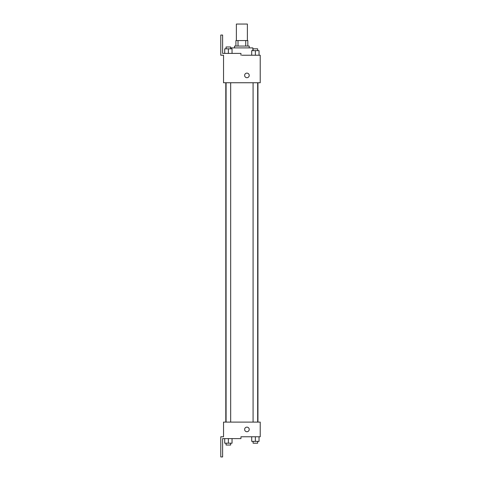<?xml version="1.0" encoding="UTF-8"?>
<svg xmlns="http://www.w3.org/2000/svg" width="481" height="481" viewBox="0 0 481 481"><rect width="100%" height="100%" fill="white"/><g stroke="black" fill="none" stroke-linecap="round" stroke-linejoin="round"><path stroke-width="0.72" d="M247.378 40.56L247.378 24.05L236.375 24.05L236.375 40.56M238.017 46.062L238.017 40.56L235.912 40.56L235.912 46.062L235.912 40.56M238.017 40.56L247.835 40.56L247.835 46.062M245.737 46.062L245.737 40.56M234.536 47.896L234.536 46.062L249.212 46.062L249.212 47.896M252.88 50.649L252.88 47.896L230.868 47.896L230.868 48.815M241.877 55.231L260.221 55.231L259.043 55.231L259.043 50.649L251.707 50.649L251.707 55.231M244.631 75.409A2.291 2.291 0 0 1 248.07 73.425A2.291 2.291 0 0 1 248.07 77.399A2.291 2.291 0 0 1 244.631 75.409M240.957 55.231L240.957 53.397L222.613 53.397L222.613 35.059L220.779 35.059L220.779 55.231L223.533 55.231L223.533 82.75L260.221 82.75L260.221 55.231M223.533 422.096L260.221 422.096L260.221 436.772L240.957 436.772L240.957 438.606L222.613 438.606L222.613 456.95L220.779 456.95L220.779 436.772L223.533 436.772L223.533 422.096M244.631 429.437A2.291 2.291 0 0 1 248.07 427.447A2.291 2.291 0 0 1 248.07 431.421A2.291 2.291 0 0 1 244.631 429.437M251.707 436.772L251.707 441.36L259.043 441.36L259.043 436.772L259.043 441.36M255.375 441.36L255.375 436.772M257.672 441.36L257.672 443.193L253.084 443.193L253.084 441.36M224.705 438.606L224.705 443.193L232.046 443.193L232.046 438.606L232.046 443.193M228.373 443.193L228.373 438.606M230.67 443.193L230.67 445.027L226.082 445.027L226.082 443.193M255.375 55.231L255.375 50.649M259.043 55.231L259.043 50.649M257.672 50.649L257.672 48.815L253.084 48.815L253.084 50.649M224.705 53.397L224.705 48.815L232.046 48.815L232.046 53.397L232.046 48.815M228.373 53.397L228.373 48.815M230.67 48.815L230.67 46.982L226.082 46.982L226.082 48.815M257.942 422.096L257.942 82.75M225.805 422.096L225.805 82.75M253.084 82.75L253.084 422.096M257.672 82.75L257.672 422.096M230.67 422.096L230.67 82.75M226.082 422.096L226.082 82.75"/></g></svg>
